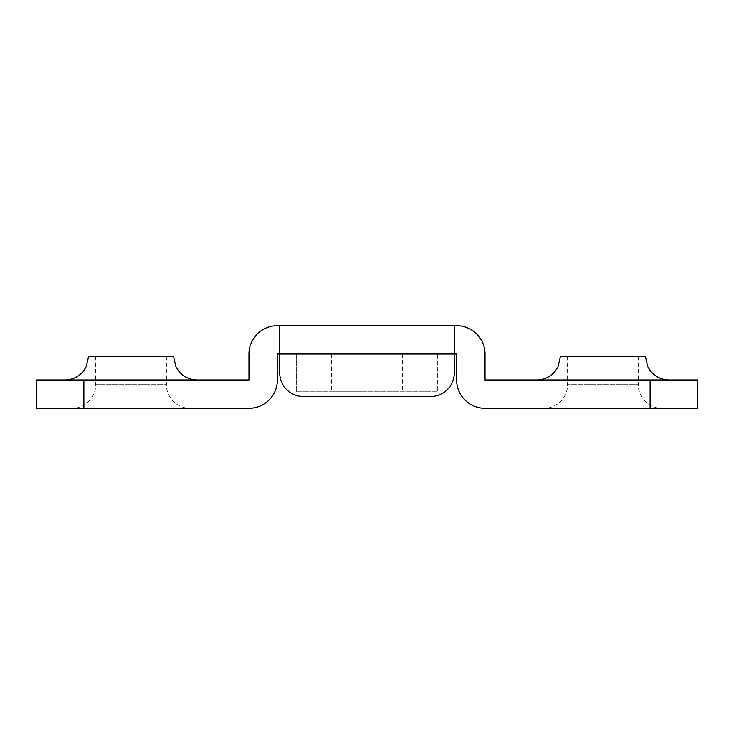<?xml version="1.0" encoding="UTF-8"?>
<svg xmlns="http://www.w3.org/2000/svg" width="734" height="734" viewBox="0 0 734 734"><rect width="100%" height="100%" fill="white"/><g stroke="black" fill="none" stroke-linecap="round" stroke-linejoin="round"><path stroke-width="0.55" stroke-dasharray="3.67 2.75" d="M173.536 356.385L88.603 356.385M131.074 379.973L65.014 379.973L131.074 379.973M645.397 356.385L560.464 356.385M602.926 379.973L536.866 379.973L602.926 379.973M166.462 356.385L166.462 384.699L131.074 384.699L166.462 384.699A23.589 23.589 0 0 0 190.051 408.287L72.088 408.287L190.051 408.287M95.686 356.385L95.686 384.699L131.074 384.699L95.686 384.699A23.589 23.589 0 0 1 72.088 408.287M638.314 356.385L638.314 384.699L602.926 384.699L638.314 384.699A23.589 23.589 0 0 0 661.912 408.287L543.949 408.287L661.912 408.287M567.538 356.385L567.538 384.699L602.926 384.699L567.538 384.699A23.589 23.589 0 0 1 543.949 408.287M367 354.027L313.913 354.027L367 354.027M367 325.712L313.913 325.712L367 325.712M36.7 408.287L249.037 408.287A28.314 28.314 0 0 0 277.351 379.973L277.351 354.027L279.709 354.027L279.709 325.712L277.351 325.712A28.314 28.314 0 0 0 249.037 354.027L249.037 379.973L36.7 379.973M697.3 379.973L484.963 379.973L484.963 354.027A28.314 28.314 0 0 0 456.649 325.712L279.709 325.712L279.709 354.027L279.709 325.712M454.291 325.712L454.291 372.9L454.291 354.027L279.709 354.027L279.709 372.9A23.589 23.589 0 0 0 303.298 396.488A23.589 23.589 0 0 1 279.709 372.9L279.709 354.027L454.291 354.027L454.291 372.9A23.589 23.589 0 0 1 430.702 396.488A23.589 23.589 0 0 0 454.291 372.9A23.589 23.589 0 0 1 430.702 396.488L303.298 396.488A23.589 23.589 0 0 1 279.709 372.9L279.709 354.027L456.649 354.027L456.649 379.973A28.314 28.314 0 0 0 484.963 408.287L697.3 408.287M430.702 396.488L303.298 396.488M367 391.772L331.612 391.772L367 391.772M296.224 354.027L296.224 391.772L437.776 391.772L296.224 391.772L296.224 354.027L437.776 354.027L437.776 391.772L437.776 354.027L296.224 354.027M83.887 408.287L83.887 379.973M650.113 379.973L650.113 408.287M313.913 325.712L313.913 354.027M420.087 325.712L420.087 354.027M331.612 354.027L331.612 391.772M402.388 354.027L402.388 391.772"/><path stroke-width="1.1" d="M65.014 379.973C72.556 379.808 78.74 376.817 83.538 370.991L86.199 366.761L88.603 356.385L173.536 356.385L175.949 366.761L178.72 371.138C183.518 376.872 189.656 379.817 197.134 379.973M536.866 379.973C544.344 379.817 550.482 376.872 555.28 371.138L558.051 366.761L560.464 356.385L645.397 356.385L647.801 366.761L650.462 370.991C655.26 376.817 661.444 379.808 668.986 379.973M36.7 379.973L36.7 408.287L36.7 379.973L83.887 379.973L83.887 408.287L249.037 408.287A28.314 28.314 0 0 0 277.351 379.973L277.351 354.027L279.709 354.027L279.709 372.9A23.589 23.589 0 0 0 303.298 396.488L430.702 396.488A23.589 23.589 0 0 0 454.291 372.9L454.291 354.027L456.649 354.027L456.649 379.973A28.314 28.314 0 0 0 484.963 408.287L650.113 408.287L650.113 379.973L484.963 379.973L484.963 354.027A28.314 28.314 0 0 0 456.649 325.712L277.351 325.712A28.314 28.314 0 0 0 249.037 354.027L249.037 379.973L83.887 379.973M650.113 379.973L697.3 379.973L697.3 408.287L650.113 408.287M83.887 408.287L36.7 408.287M697.3 408.287L697.3 379.973M279.709 325.712L279.709 354.027L454.291 354.027L454.291 325.712M430.702 396.488L303.298 396.488"/></g></svg>
